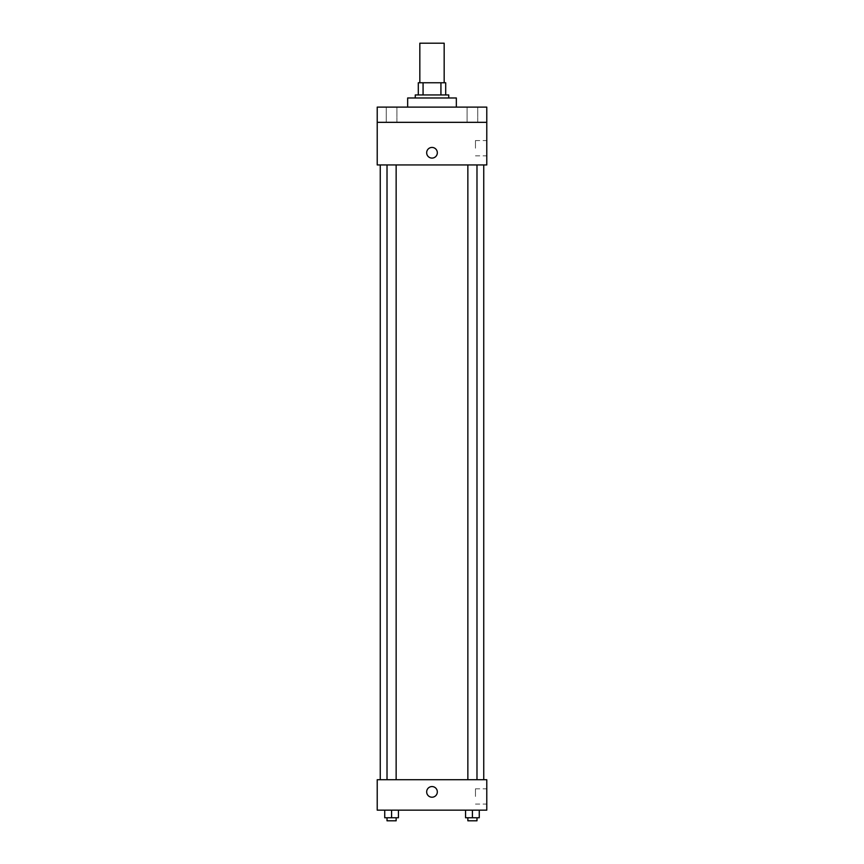 <?xml version="1.0" encoding="UTF-8"?>
<svg xmlns="http://www.w3.org/2000/svg" width="864" height="864" viewBox="0 0 864 864"><rect width="100%" height="100%" fill="white"/><g stroke="black" fill="none" stroke-linecap="round" stroke-linejoin="round"><path stroke-width="0.65" stroke-dasharray="4.32 3.24" d="M419.828 43.2L444.172 43.2M432 82.76L419.828 82.76L432 82.76M440.932 94.943L440.932 82.76L445.694 82.76L445.694 94.943L423.068 94.943L445.694 94.943M440.932 82.76L418.306 82.76M423.068 94.943L418.306 94.943L423.068 94.943L423.068 82.76M448.74 94.943L415.26 94.943M415.26 97.978L448.74 97.978L415.26 97.978M407.657 97.978L456.343 97.978M432 107.114L407.657 107.114L432 107.114M477.738 107.114L467.089 107.114L477.738 107.114L467.089 107.114L477.738 107.114L477.738 122.332L467.089 122.332L477.738 122.332L467.089 122.332L477.738 122.332L477.738 107.114M396.911 107.114L386.262 107.114L396.911 107.114L386.262 107.114L396.911 107.114L396.911 122.332L386.262 122.332L396.911 122.332L386.262 122.332L396.911 122.332L396.911 107.114M486.778 107.114L377.222 107.114L377.222 122.332L486.778 122.332L486.778 107.114M486.778 122.332L486.778 164.938L377.222 164.938L377.222 122.332L486.778 122.332L377.222 122.332M377.222 152.766L377.222 158.09L377.222 152.766M486.778 148.198L486.778 140.562L486.778 148.198M432 164.938L380.257 164.938L432 164.938M472.414 164.938L476.982 164.938L472.414 164.938M391.586 164.938L387.018 164.938L391.586 164.938M432 147.442A5.324 5.324 0 0 0 427.388 155.423A5.324 5.324 0 0 0 436.612 155.423A5.324 5.324 0 0 0 432 147.442A5.324 5.324 0 0 0 427.388 155.423A5.324 5.324 0 0 0 436.612 155.423A5.324 5.324 0 0 0 432 147.442M432 158.09A5.324 5.324 0 0 1 427.388 150.098A5.324 5.324 0 0 1 436.612 150.098A5.324 5.324 0 0 1 432 158.09M475.459 148.198L475.459 140.562L475.459 148.198M432 779.717L380.257 779.717L432 779.717M472.414 779.717L476.982 779.717L472.414 779.717M391.586 779.717L387.018 779.717L391.586 779.717M486.778 779.717L377.222 779.717L377.222 810.151L486.778 810.151L486.778 779.717M377.222 791.888L377.222 786.564L377.222 791.888M479.261 817.754L472.414 817.754L479.261 817.754L479.261 810.151L465.566 810.151L479.261 810.151L465.566 810.151L479.261 810.151L465.566 810.151L479.261 810.151L465.566 810.151L479.261 810.151L479.261 817.754L465.566 817.754L465.566 810.151L465.566 817.754L476.982 817.754L472.414 817.754L472.414 810.151L472.414 817.754L465.566 817.754L465.566 810.151M398.434 817.754L391.586 817.754L398.434 817.754L398.434 810.151L384.739 810.151L398.434 810.151L384.739 810.151L398.434 810.151L384.739 810.151L398.434 810.151L384.739 810.151L398.434 810.151L398.434 817.754L384.739 817.754L384.739 810.151L384.739 817.754L396.144 817.754L391.586 817.754L391.586 810.151L391.586 817.754L384.739 817.754L384.739 810.151M486.778 796.457L486.778 788.821L486.778 796.457M432 786.564A5.324 5.324 0 0 0 427.388 794.545A5.324 5.324 0 0 0 436.612 794.545A5.324 5.324 0 0 0 432 786.564A5.324 5.324 0 0 0 427.388 794.545A5.324 5.324 0 0 0 436.612 794.545A5.324 5.324 0 0 0 432 786.564M432 797.213A5.324 5.324 0 0 1 427.388 789.221A5.324 5.324 0 0 1 436.612 789.221A5.324 5.324 0 0 1 432 797.213M475.459 796.457L475.459 788.821L475.459 796.457M467.856 817.754L467.856 820.8L476.982 820.8L467.856 820.8L476.982 820.8L476.982 817.754L467.856 817.754L476.982 817.754M472.414 817.754L472.414 810.151M387.018 817.754L387.018 820.8L396.144 820.8L387.018 820.8L396.144 820.8L396.144 817.754L387.018 817.754L396.144 817.754M391.586 817.754L391.586 810.151M386.262 107.114L386.262 122.332L386.262 107.114M467.089 107.114L467.089 122.332L467.089 107.114M475.459 155.833L486.778 155.833M475.459 140.562L486.778 140.562M396.144 779.717L396.144 164.938M387.018 779.717L387.018 164.938M476.982 779.717L476.982 164.938M467.856 779.717L467.856 164.938M475.459 804.082L486.778 804.082M475.459 788.821L486.778 788.821"/><path stroke-width="1.3" d="M444.172 82.76L444.172 43.2L419.828 43.2L419.828 82.76M423.068 94.943L423.068 82.76L418.306 82.76L418.306 94.943L418.306 82.76M423.068 82.76L445.694 82.76L445.694 94.943M440.932 94.943L440.932 82.76M415.26 97.978L415.26 94.943L448.74 94.943L448.74 97.978M456.343 107.114L456.343 97.978L407.657 97.978L407.657 107.114M377.222 107.114L486.778 107.114L486.778 122.332L377.222 122.332L377.222 107.114M486.778 122.332L486.778 164.938L377.222 164.938L377.222 122.332M432 158.09A5.324 5.324 0 0 1 427.388 150.098A5.324 5.324 0 0 1 436.612 150.098A5.324 5.324 0 0 1 432 158.09M377.222 779.717L486.778 779.717L486.778 810.151L377.222 810.151L377.222 779.717M432 797.213A5.324 5.324 0 0 1 427.388 789.221A5.324 5.324 0 0 1 436.612 789.221A5.324 5.324 0 0 1 432 797.213M465.566 810.151L465.566 817.754L479.261 817.754L479.261 810.151L479.261 817.754M472.414 817.754L472.414 810.151M476.982 817.754L476.982 820.8L467.856 820.8L467.856 817.754M384.739 810.151L384.739 817.754L398.434 817.754L398.434 810.151L398.434 817.754M391.586 817.754L391.586 810.151M396.144 817.754L396.144 820.8L387.018 820.8L387.018 817.754M483.743 779.717L483.743 164.938M380.257 779.717L380.257 164.938M467.856 164.938L467.856 779.717M476.982 164.938L476.982 779.717M396.144 779.717L396.144 164.938M387.018 779.717L387.018 164.938"/></g></svg>

